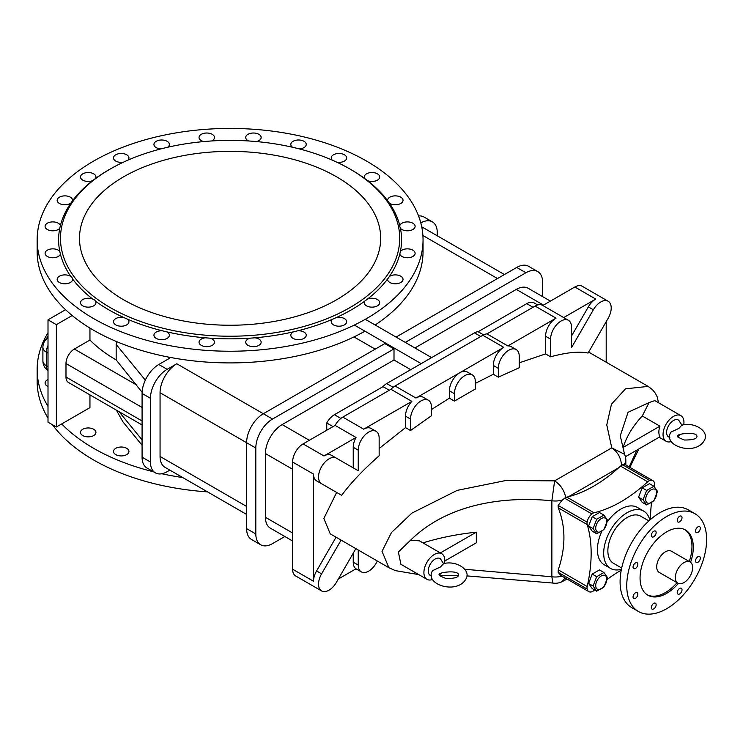 <?xml version="1.0" encoding="UTF-8"?>
<svg xmlns="http://www.w3.org/2000/svg" width="743" height="743" viewBox="0 0 743 743"><rect width="100%" height="100%" fill="white"/><g stroke="black" fill="none" stroke-linecap="round" stroke-linejoin="round"><path stroke-width="1.11" d="M126.691 448.317A7.718 4.458 0 0 0 118.276 447.351A7.718 4.458 0 0 0 113.512 451.465A7.718 4.458 0 0 0 117.088 455.227A7.718 4.458 0 0 0 124.945 455.375A7.718 4.458 0 0 0 128.948 451.465A7.718 4.458 0 0 0 126.691 448.317M93.683 429.259A7.718 4.458 0 0 0 85.269 428.293A7.718 4.458 0 0 0 80.504 432.407A7.718 4.458 0 0 0 83.262 435.825A7.718 4.458 0 0 0 91.491 436.447A7.718 4.458 0 0 0 95.94 432.407A7.718 4.458 0 0 0 93.683 429.259M48.007 379.543A7.718 4.458 0 0 0 45.082 383.035A7.718 4.458 0 0 0 48.007 386.527M207.538 491.875A192.948 111.394 180 0 1 52.502 424.782M48.007 418.077A192.948 111.394 180 0 1 37.15 381.243L37.15 369.559A192.948 111.394 180 0 1 48.007 332.725M182.722 477.545A192.948 111.394 180 0 1 161.816 473.746M153.569 471.814A192.948 111.394 180 0 1 61.697 423.937M48.007 406.393A192.948 111.394 180 0 1 37.15 369.559M202.319 345.848A7.718 4.458 180 0 1 199.04 342.198A7.718 4.458 180 0 1 205.402 337.814L210.028 338.167A7.718 4.458 180 0 1 214.476 342.198A7.718 4.458 180 0 1 210.315 346.154A7.718 4.458 180 0 1 202.319 345.848M295.89 339.412A7.718 4.458 180 0 1 290.81 335.223A7.718 4.458 180 0 1 293.559 331.815L297.869 330.784A7.718 4.458 180 0 1 306.246 335.223A7.718 4.458 180 0 1 295.89 339.412M371.296 307.128A7.718 4.458 180 0 1 364.256 302.689A7.718 4.458 180 0 1 364.711 301.175L367.553 299.039A7.718 4.458 180 0 1 375.54 298.742A7.718 4.458 180 0 1 379.692 302.689A7.718 4.458 180 0 1 371.296 307.128M399.799 254.097L400.403 251.422A7.718 4.458 180 0 1 409.068 248.961A7.718 4.458 180 0 1 415.114 253.317A7.718 4.458 180 0 1 408.734 257.7A7.718 4.458 180 0 1 399.799 254.097A171.484 99.005 180 0 1 389.406 276.48A7.718 4.458 180 0 1 397.96 275.161A7.718 4.458 180 0 1 403.031 279.349A7.718 4.458 180 0 1 395.647 283.798A7.718 4.458 180 0 1 387.595 279.349A7.718 4.458 180 0 1 387.623 278.969L389.406 276.48M389.406 203.192L387.623 200.712A7.718 4.458 180 0 1 387.595 200.331A7.718 4.458 180 0 1 395.313 195.873A7.718 4.458 180 0 1 403.031 200.331A7.718 4.458 180 0 1 398.573 204.362A7.718 4.458 180 0 1 389.406 203.192A171.484 99.005 180 0 1 399.799 225.584A7.718 4.458 180 0 1 408.074 221.925A7.718 4.458 180 0 1 415.114 226.364A7.718 4.458 180 0 1 409.709 230.609A7.718 4.458 180 0 1 400.403 228.25L399.678 226.113M332.26 160.135A7.718 4.458 180 0 1 331.239 157.925A7.718 4.458 180 0 1 338.957 153.467A7.718 4.458 180 0 1 346.675 157.925A7.718 4.458 180 0 1 343.916 161.342A7.718 4.458 180 0 1 336.858 162.215M248.645 140.966A7.718 4.458 180 0 1 245.719 137.474A7.718 4.458 180 0 1 253.437 133.016A7.718 4.458 180 0 1 261.155 137.474A7.718 4.458 180 0 1 259.753 140.037A7.718 4.458 180 0 1 256.474 141.569M160.952 148.888A7.718 4.458 180 0 1 153.94 144.448A7.718 4.458 180 0 1 161.658 139.99A7.718 4.458 180 0 1 169.376 144.448A7.718 4.458 180 0 1 168.912 145.981A7.718 4.458 180 0 1 167.658 147.253M92.643 180.642A7.718 4.458 180 0 1 84.656 180.939A7.718 4.458 180 0 1 80.504 176.983A7.718 4.458 180 0 1 88.222 172.534A7.718 4.458 180 0 1 95.94 176.983A7.718 4.458 180 0 1 95.912 177.373A7.718 4.458 180 0 1 95.475 178.506L92.643 180.642A171.484 99.005 180 0 0 72.573 200.712L70.789 203.192A7.718 4.458 180 0 1 62.236 204.511A7.718 4.458 180 0 1 57.165 200.331A7.718 4.458 180 0 1 64.715 195.873A7.718 4.458 180 0 1 72.591 200.136A7.718 4.458 180 0 1 72.6 200.331A7.718 4.458 180 0 1 72.573 200.712M70.789 203.192A171.484 99.005 180 0 0 60.397 225.584L59.784 228.25A7.718 4.458 180 0 1 51.118 230.711A7.718 4.458 180 0 1 45.082 226.364A7.718 4.458 180 0 1 52.121 221.925A7.718 4.458 180 0 1 60.397 225.584L60.517 226.113M72.573 278.969A7.718 4.458 180 0 1 72.6 279.349A7.718 4.458 180 0 1 64.882 283.807A7.718 4.458 180 0 1 57.165 279.349A7.718 4.458 180 0 1 62.236 275.161A7.718 4.458 180 0 1 70.789 276.48L71.876 277.167L72.573 278.969A171.484 99.005 180 0 0 92.643 299.039L94.733 300.014L95.475 301.175A7.718 4.458 180 0 1 95.94 302.689A7.718 4.458 180 0 1 88.222 307.147A7.718 4.458 180 0 1 80.504 302.689A7.718 4.458 180 0 1 84.656 298.742A7.718 4.458 180 0 1 92.643 299.039M123.858 317.558L127.564 319.193A7.718 4.458 180 0 1 128.948 321.747A7.718 4.458 180 0 1 121.23 326.205A7.718 4.458 180 0 1 113.512 321.747A7.718 4.458 180 0 1 123.858 317.558A171.484 99.005 180 0 1 95.475 301.175M60.397 254.097A7.718 4.458 180 0 1 52.121 257.756A7.718 4.458 180 0 1 45.082 253.317A7.718 4.458 180 0 1 51.118 248.961A7.718 4.458 180 0 1 59.784 251.422L60.397 254.097A171.484 99.005 180 0 0 70.789 276.48M123.338 162.215A7.718 4.458 180 0 1 113.512 157.925A7.718 4.458 180 0 1 121.23 153.467A7.718 4.458 180 0 1 128.948 157.925A7.718 4.458 180 0 1 128.762 158.891A7.718 4.458 180 0 1 127.935 160.135M203.721 141.569A7.718 4.458 180 0 1 199.04 137.474A7.718 4.458 180 0 1 206.758 133.016A7.718 4.458 180 0 1 214.476 137.474A7.718 4.458 180 0 1 213.594 139.535A7.718 4.458 180 0 1 211.551 140.966M292.538 147.253A7.718 4.458 180 0 1 290.81 144.448A7.718 4.458 180 0 1 298.528 139.99A7.718 4.458 180 0 1 306.246 144.448A7.718 4.458 180 0 1 304.221 147.467A7.718 4.458 180 0 1 299.243 148.888M367.553 180.642L364.711 178.506A7.718 4.458 180 0 1 364.256 176.983A7.718 4.458 180 0 1 371.974 172.534A7.718 4.458 180 0 1 379.692 176.983A7.718 4.458 180 0 1 376.116 180.744A7.718 4.458 180 0 1 367.553 180.642A171.484 99.005 180 0 1 387.623 200.712M337.285 326.093A7.718 4.458 180 0 1 331.239 321.747A7.718 4.458 180 0 1 332.632 319.193L336.328 317.558A7.718 4.458 180 0 1 346.675 321.747A7.718 4.458 180 0 1 337.285 326.093M249.871 346.154A7.718 4.458 180 0 1 245.719 342.198A7.718 4.458 180 0 1 250.168 338.167L254.793 337.814A7.718 4.458 180 0 1 261.155 342.198A7.718 4.458 180 0 1 249.871 346.154M156.448 338.511A7.718 4.458 180 0 1 153.94 335.223A7.718 4.458 180 0 1 162.327 330.784L166.627 331.815A7.718 4.458 180 0 1 169.376 335.223A7.718 4.458 180 0 1 164.77 339.3A7.718 4.458 180 0 1 156.448 338.511M93.664 161.064A192.948 111.394 180 0 1 303.933 136.916A192.948 111.394 180 0 1 423.046 239.84A192.948 111.394 180 0 1 366.531 318.608A192.948 111.394 180 0 1 156.262 342.755A192.948 111.394 180 0 1 37.15 239.84A192.948 111.394 180 0 1 93.664 161.064M205.402 337.814A171.484 99.005 180 0 1 166.627 331.815M162.327 330.784A171.484 99.005 180 0 1 127.564 319.193M59.784 251.422A171.484 99.005 180 0 1 59.784 228.25M95.475 178.506A171.484 99.005 180 0 1 108.831 169.831L110.168 169.06A169.608 97.918 180 0 1 350.027 169.06A169.608 97.918 180 0 1 350.027 307.537A169.608 97.918 180 0 1 283.52 331.239A169.608 97.918 180 0 1 85.761 289.724A169.608 97.918 180 0 1 110.168 169.06M350.027 169.06L351.355 169.831A171.484 99.005 180 0 1 364.711 178.506M400.403 228.25A171.484 99.005 180 0 1 400.403 251.422M387.623 278.969A171.484 99.005 180 0 1 367.553 299.039M364.711 301.175A171.484 99.005 180 0 1 336.328 317.558M332.632 319.193A171.484 99.005 180 0 1 297.869 330.784M293.559 331.815A171.484 99.005 180 0 1 284.114 333.802A171.484 99.005 180 0 1 254.793 337.814M250.168 338.167A171.484 99.005 180 0 1 210.028 338.167M336.579 299.782A150.597 86.94 180 0 1 172.469 318.626A150.597 86.94 180 0 1 79.501 238.299A150.597 86.94 180 0 1 123.607 176.825A150.597 86.94 180 0 1 287.727 157.971A150.597 86.94 180 0 1 380.685 238.299A150.597 86.94 180 0 1 336.579 299.782M423.046 239.84L423.046 251.515A192.948 111.394 180 0 1 375.131 324.988M364.952 331.183A192.948 111.394 180 0 1 155.241 354.188A192.948 111.394 180 0 1 37.15 251.515L37.15 239.84M683.987 582.577A12.232 7.068 120 0 0 691.984 571.804A12.232 7.068 120 0 0 690.108 561.996A12.232 7.068 120 0 0 677.867 569.054A12.232 7.068 120 0 0 677.876 583.19A12.232 7.068 120 0 0 683.987 582.577M690.108 561.996L671.468 551.232A12.232 7.068 120 0 0 659.236 558.299A12.232 7.068 120 0 0 659.236 572.426L677.876 583.19M420.798 222.891A23.655 13.653 -60 0 1 432.38 221.86A23.655 13.653 -60 0 1 437.274 232.689L437.274 235.791M504.413 274.557L422.758 227.414A23.655 13.653 120 0 0 421.745 226.921M649.819 520.081A33.11 19.114 120 0 0 643.661 511.073A33.11 19.114 120 0 0 618.139 519.942A33.11 19.114 120 0 0 603.688 553.266A33.11 19.114 120 0 0 610.542 568.423A33.11 19.114 120 0 0 621.427 569.259M621.677 568.042L613.495 563.315A27.222 15.714 -60 0 1 613.495 531.895A27.222 15.714 -60 0 1 640.707 516.181L648.899 520.908M561.959 576.113A14.786 8.535 180 0 1 551.873 576.772L464.802 569.277M418.755 574.599L395.443 570.643L388.895 567.717L382.023 551.352L391.45 532.545L411.919 513.097L457.242 490.361L505.881 480.507L554.631 480.86L551.873 500.773L551.873 576.772L552.876 583.051L466.864 575.89M432.575 579.456A14.786 8.535 -60 0 1 426.965 579.336A14.786 8.535 -60 0 1 426.965 562.265A14.786 8.535 -60 0 1 441.751 553.73L419.349 540.802L410.387 540.375C447.472 503.903 503.187 495.952 551.873 500.773A14.786 8.535 0 0 0 562.256 500.02L558.132 505.407L558.262 507.84C565.804 526.806 565.804 547.47 558.262 569.844L558.132 572.314L560.742 575.407L588.8 591.604A8.87 5.117 120 0 0 591.855 591.781A5.916 3.418 120 0 0 593.982 590.471A131.743 76.065 -60 0 1 594.567 589.933M410.387 540.375L398.387 551.975L400.895 564.29L426.965 579.336M654.258 486.646A131.743 76.065 -60 0 1 654.472 485.699A5.916 3.418 120 0 0 654.546 483.21A8.87 5.117 120 0 0 652.865 480.647L624.807 464.449L621.519 465.257L618.631 467.802A131.743 76.065 -60 0 1 568.674 496.64L618.631 467.793M624.12 464.31A14.786 8.535 0 0 0 625.829 460.326A14.786 14.786 0 0 0 624.557 454.326L611.768 447.862C617.665 451.883 620.916 457.679 621.519 465.257M624.575 454.382L620.266 435.788L628.058 412.291L649.094 402.557L642.286 415.978A182.499 105.367 0 0 0 623.182 447.379L623.182 450.955M568.674 496.64L565.702 497.476C564.281 490.38 560.593 484.835 554.631 480.86L611.768 447.862L606.771 424.912L611.461 404.211L625.522 388.83L648.128 386.397L652.41 389.62L655.428 393.326L657.258 396.976L658.493 402.734M636.909 450.072L629.154 466.957M683.764 424.82A14.786 8.535 120 0 0 680.894 415.662L654.824 400.616L649.094 402.557M388.895 567.708L330.236 533.845L323.837 518.456L336.644 492.442L341.659 495.34C350.575 483.164 363.076 469.975 379.153 455.784L379.153 438.119A14.786 8.535 -60 0 0 376.097 431.349L371.082 428.451A14.786 8.535 120 0 0 363.689 429.185L411.854 401.378A14.786 8.535 -60 0 0 405.502 416.154L410.517 419.043A14.786 8.535 -60 0 1 416.972 404.173A14.786 8.535 -60 0 1 428.358 400.208A14.786 8.535 -60 0 1 431.423 406.978L431.423 415.783L410.517 430.531L410.517 419.043M588.651 352.089L648.128 386.397M519.227 362.844L545.566 353.909L550.582 356.807C566.677 352.433 579.178 351.179 588.085 353.064L608.155 318.301A14.786 8.535 -60 0 0 608.155 301.24L582.224 286.269A14.786 8.535 120 0 0 574.841 287.002L542.789 305.503M475.325 383.407L493.306 374.268L498.321 377.156L519.227 367.766L519.227 356.287A14.786 8.535 -60 0 0 516.162 349.516L511.147 346.619A14.786 8.535 120 0 0 507.85 345.95L556.024 318.143A14.786 8.535 -60 0 0 545.566 336.245L550.582 339.142L550.582 356.807M454.419 401.09L475.325 389.026L475.325 381.633A14.786 8.535 -60 0 0 472.26 374.862L467.245 371.964A14.786 8.535 120 0 0 459.852 372.698A14.786 8.535 120 0 0 449.404 390.799L449.404 398.192L454.419 401.09L454.419 393.697A14.786 8.535 -60 0 1 460.874 378.819A14.786 8.535 -60 0 1 472.26 374.862M431.423 409.551L449.404 398.192M379.153 448.531L405.502 427.634L410.517 430.531M552.866 583.051A14.786 14.786 0 0 0 561.931 581.713L565.126 577.933M565.702 497.476L562.256 500.02M444.806 560.993L476.319 542.799L476.319 532.174A182.499 105.367 0 0 0 422.953 542.882M623.182 447.379L659.933 426.166A14.786 8.535 -60 0 0 659.933 436.782L625.383 456.731M680.894 415.662A14.786 8.535 120 0 0 666.109 424.197A14.786 8.535 120 0 0 666.109 441.268A14.786 8.535 120 0 0 671.291 441.546M678.071 436.689A14.786 8.535 120 0 0 679.511 434.878M669.815 437.395L669.053 437.125A9.761 5.638 -60 0 1 667.019 429.473A9.761 5.638 -60 0 1 673.502 420.501A9.761 5.638 -60 0 1 678.777 420.287L682.13 425.507M659.933 426.166L642.286 415.978M678.888 428.405L670.957 432.12C661.902 445.884 695.885 456.759 704.522 440.06C709.398 431.181 694.352 421.615 681.851 425.163L678.888 428.405M652.865 480.647A8.87 5.117 120 0 0 649.8 480.47A5.916 3.418 120 0 0 647.682 481.78A131.743 76.065 -60 0 1 593.982 512.781A5.916 3.418 120 0 0 591.855 513.924A8.87 5.117 120 0 0 587.119 522.143A5.916 3.418 120 0 0 587.193 524.549A131.743 76.065 -60 0 1 587.193 586.552A5.916 3.418 120 0 0 587.119 589.041A8.87 5.117 120 0 0 588.8 591.604M610.542 568.423L604.273 564.801A33.11 19.114 -60 0 1 597.418 549.644A33.11 19.114 -60 0 1 601.765 531.44M607.263 521.92A33.11 19.114 -60 0 1 637.383 507.45L643.661 511.073M650.515 519.468A131.743 76.065 -60 0 1 651.509 502.742M607.245 579.391A131.743 76.065 -60 0 1 621.25 570.169M596.694 591.159L592.217 588.586L588.605 583.431L592.217 574.098L599.462 569.918L603.938 572.5L596.694 576.679L593.072 586.013L596.694 591.159L603.938 586.979L607.551 577.645L603.938 572.5M603.938 515.103L599.462 512.521L592.217 516.701L588.605 526.035L592.217 531.189L596.694 533.771L593.072 528.617L596.694 519.283L603.938 515.103L607.551 520.258L603.938 529.592L596.694 533.771M646.67 504.915L642.193 502.333L638.571 497.188L642.193 487.854L649.438 483.674L653.905 486.247L646.67 490.436L643.048 499.77L646.67 504.915L653.905 500.736L657.527 491.402L653.905 486.247M604.059 586.348A7.876 4.551 -60 0 1 595.71 585.605A7.876 4.551 -60 0 1 604.059 575.212A7.876 4.551 -60 0 1 604.059 586.348M596.694 576.679L592.217 574.098M593.072 586.013L588.605 583.431M606.102 518.995A7.876 4.551 120 0 0 596.453 524.567A7.876 4.551 120 0 0 601.282 531.421A7.876 4.551 120 0 0 606.102 518.995M596.694 519.283L592.217 516.701M593.072 528.617L588.605 526.035M648.472 492.182A7.876 4.551 -60 0 1 656.821 492.925A7.876 4.551 -60 0 1 648.472 503.317A7.876 4.551 -60 0 1 648.472 492.182M646.67 490.436L642.193 487.854M643.048 499.77L638.571 497.188M341.083 540.105L321.589 573.865A14.786 8.535 120 0 0 321.589 590.936L295.668 575.964A14.786 8.535 120 0 1 292.603 569.203L292.603 462.016L313.509 474.09L313.509 581.267A14.786 8.535 -60 0 1 316.574 570.968L336.059 537.208M313.509 474.09A14.786 8.535 120 0 0 316.574 480.851L336.644 492.442M341.659 495.34L321.589 483.749A14.786 8.535 -60 0 1 321.589 466.678A14.786 8.535 -60 0 1 336.375 458.143L358.247 470.774L358.247 450.184A14.786 8.535 -60 0 1 364.702 435.314A14.786 8.535 -60 0 1 376.097 431.349M331.359 455.245L336.375 458.143L331.359 455.245A14.786 8.535 120 0 0 323.967 455.979L356.018 437.469A14.786 8.535 120 0 0 353.231 447.286L353.231 467.876M321.589 590.936A14.786 8.535 120 0 0 336.375 582.401L355.86 548.64M358.247 550.015L358.247 565.098A14.786 8.535 120 0 0 361.312 571.859A14.786 8.535 120 0 0 377.277 561.002M405.502 427.634L405.502 416.154M542.78 305.512A14.786 8.535 120 0 0 542.511 305.336A14.786 8.535 120 0 0 535.118 306.07L486.944 333.886A14.786 8.535 120 0 0 482.848 335.279L503.754 347.352L415.95 398.044A14.786 8.535 -60 0 1 423.343 397.31L428.358 400.208M503.754 347.352A14.786 8.535 120 0 0 493.306 365.454L493.306 374.268M493.306 365.454L498.321 368.352L498.321 377.156M498.321 368.352A14.786 8.535 -60 0 1 504.776 353.473A14.786 8.535 -60 0 1 516.162 349.516M545.566 353.909L545.566 336.245M550.582 339.142A14.786 8.535 -60 0 1 557.036 324.264A14.786 8.535 -60 0 1 568.432 320.307A14.786 8.535 -60 0 1 571.488 327.078L571.488 347.659L593.369 309.775A14.786 8.535 -60 0 1 608.155 301.24M116.818 341.696L116.159 344.455L116.159 359.909A161.129 93.033 180 0 1 89.949 340.034L89.949 328.081M116.382 410.136L122.948 421.866L142.08 445.261M72.182 315.524L56.366 324.663L48.007 319.834L48.007 422.191L56.366 427.011L89.949 407.628L89.949 394.886M375.187 349.164L353.984 336.923M394.004 348.922L272.532 419.043L263.338 413.74L384.8 343.61L394.004 348.922L394.004 360.021L410.721 369.68M421.179 363.643L354.346 325.062M48.007 338.204A11.823 8.99 -145.9 0 0 44.942 340.74A11.823 11.823 0 0 0 42.899 347.371A11.823 6.826 0 0 0 46.363 352.201A11.823 6.826 -60 0 1 48.007 345.514M89.949 340.034L74.346 349.043A11.823 6.826 -60 0 0 65.988 363.522L142.08 407.461M116.159 359.909L142.117 392.285M48.007 319.834L65.56 309.701M176.788 363.764A23.655 13.653 120 0 0 160.061 392.731L246.611 442.707A23.655 13.653 120 0 1 263.338 413.74L176.788 363.764L167.166 369.317L158.807 364.488A23.655 13.653 120 0 0 142.08 393.456L142.08 457.186A23.655 13.653 120 0 0 146.984 468.016L155.343 472.845A23.655 13.653 -60 0 0 167.166 471.675L169.859 470.124M56.366 427.011L56.366 324.663M142.08 424.977L68.43 382.459A11.823 6.826 -60 0 1 65.988 377.045L65.988 363.522M432.38 221.86L424.012 217.03A23.655 13.653 120 0 0 418.569 215.981M158.807 364.488L169.469 358.34L168.429 357.077M160.061 392.731L160.061 456.462A23.655 13.653 120 0 0 164.965 467.291L246.611 514.435M155.343 472.845A23.655 13.653 -60 0 1 150.448 462.016L150.448 398.285A23.655 13.653 -60 0 1 167.166 369.317M414.91 347.956L516.301 289.417A23.655 13.653 -60 0 1 528.124 288.247L550.405 301.11M292.603 540.988L270.322 528.124A23.655 13.653 -60 0 1 265.427 517.295L265.427 453.564A23.655 13.653 -60 0 1 282.154 424.597L394.004 360.021M326.753 430.234L326.753 422.99L333.022 426.612M326.753 422.99A14.786 8.535 -60 0 1 334.415 414.705L383.035 386.629A11.823 6.826 -60 0 1 386.685 383.564L393.131 387.279M534.421 303.098A14.786 8.535 120 0 0 534.143 302.921A14.786 8.535 120 0 0 526.75 303.655L478.13 331.731A11.823 6.826 120 0 0 474.489 332.864L386.685 383.564M284.838 536.502L272.532 543.607A23.655 13.653 -60 0 1 260.709 544.786A23.655 13.653 -60 0 1 255.815 533.957L255.815 448.01A23.655 13.653 -60 0 1 272.532 419.043M542.641 296.624L542.641 282.414A23.655 13.653 -60 0 0 537.746 271.585L528.542 266.273A23.655 13.653 120 0 0 516.719 267.452L396.093 337.09M516.719 267.452L525.914 272.755A23.655 13.653 -60 0 1 537.746 271.585M525.914 272.755L405.288 342.402M255.815 448.01L246.611 442.707L246.611 528.644A23.655 13.653 120 0 0 251.515 539.474L260.709 544.786M431.627 357.615L365.296 319.314M482.848 335.279L395.044 385.979L415.95 398.044M292.603 462.016A14.786 8.535 -60 0 1 303.06 443.915L335.112 425.405A14.786 8.535 -60 0 1 342.783 417.111L390.948 389.304A14.786 8.535 -60 0 1 395.044 385.979M335.112 425.405L356.018 437.469M390.948 389.304L411.854 401.378M338.325 579.011L356.018 568.794A14.786 8.535 -60 0 1 353.231 562.2L353.231 553.201M316.574 480.851L321.589 483.749L316.574 480.851M571.488 336.077L588.354 306.878A14.786 8.535 -60 0 1 595.747 299.067L563.696 317.577M486.944 333.886L507.85 345.95M606.195 362.185L606.195 321.691M383.035 386.629L389.313 390.251M478.13 331.731L483.591 334.879M48.007 370.516A11.823 6.826 -60 0 1 46.363 365.714A11.823 6.826 180 0 1 42.899 360.894A11.823 11.823 0 0 0 48.007 370.618M476.319 532.174L440.358 552.931M441.751 553.73A14.786 8.535 -60 0 1 444.528 563.482M440.543 566.928L432.612 570.643C423.547 584.407 457.53 595.282 466.167 578.583C471.043 569.705 455.998 560.138 443.497 563.686L440.543 566.928M431.46 575.918L430.699 575.649A9.761 5.638 -60 0 1 428.256 570.977A9.761 5.638 -60 0 1 435.147 559.024A9.761 5.638 -60 0 1 440.423 558.81L443.775 564.03M678.396 583.441A37.652 21.733 -60 0 1 666.685 593.341A37.652 21.733 -60 0 1 647.859 595.208A37.652 21.733 -60 0 1 647.859 551.733A37.652 21.733 -60 0 1 685.51 530A37.652 21.733 -60 0 1 690.591 562.321M677.04 582.707A37.652 21.733 -60 0 1 665.356 592.57A37.652 21.733 -60 0 1 647.209 594.799M684.832 529.629A37.652 21.733 -60 0 1 689.272 561.513M679.622 521.827A3.39 1.96 -60 0 1 677.932 521.995A3.39 1.96 -60 0 1 677.932 518.085A3.39 1.96 -60 0 1 681.322 516.125A3.39 1.96 -60 0 1 681.833 518.846A3.39 1.96 -60 0 1 679.622 521.827M635.451 568.46A3.39 1.96 -60 0 1 633.76 568.627A3.39 1.96 -60 0 1 633.76 564.717A3.39 1.96 -60 0 1 637.141 562.757A3.39 1.96 -60 0 1 637.661 565.479A3.39 1.96 -60 0 1 635.451 568.46M679.622 593.963A3.39 1.96 -60 0 1 677.932 594.131A3.39 1.96 -60 0 1 677.932 590.221A3.39 1.96 -60 0 1 681.322 588.261A3.39 1.96 -60 0 1 681.833 590.982A3.39 1.96 -60 0 1 679.622 593.963M697.918 562.275A3.39 1.96 -60 0 1 696.228 562.442A3.39 1.96 -60 0 1 696.228 558.532A3.39 1.96 -60 0 1 699.618 556.572A3.39 1.96 -60 0 1 700.138 559.284A3.39 1.96 -60 0 1 697.918 562.275M697.918 532.397A3.39 1.96 -60 0 1 696.228 532.564A3.39 1.96 -60 0 1 696.228 528.654A3.39 1.96 -60 0 1 699.618 526.694A3.39 1.96 -60 0 1 700.138 529.406A3.39 1.96 -60 0 1 697.918 532.397M653.747 608.907A3.39 1.96 -60 0 1 652.057 609.074A3.39 1.96 -60 0 1 652.057 605.164A3.39 1.96 -60 0 1 655.437 603.205A3.39 1.96 -60 0 1 655.958 605.916A3.39 1.96 -60 0 1 653.747 608.907M653.747 536.771A3.39 1.96 -60 0 1 652.057 536.938A3.39 1.96 -60 0 1 652.057 533.028A3.39 1.96 -60 0 1 655.437 531.069A3.39 1.96 -60 0 1 655.958 533.78A3.39 1.96 -60 0 1 653.747 536.771M635.451 598.338A3.39 1.96 -60 0 1 633.76 598.505A3.39 1.96 -60 0 1 633.76 594.595A3.39 1.96 -60 0 1 637.141 592.635A3.39 1.96 -60 0 1 637.661 595.357A3.39 1.96 -60 0 1 635.451 598.338M666.685 608.712A56.468 32.608 120 0 0 703.575 558.95A56.468 32.608 120 0 0 694.919 513.692A56.468 32.608 120 0 0 638.451 546.3A56.468 32.608 120 0 0 638.451 611.508A56.468 32.608 120 0 0 666.685 608.712M638.451 611.508L631.791 607.663A56.468 32.608 -60 0 1 631.791 542.455A56.468 32.608 -60 0 1 688.269 509.856L694.919 513.692M591.855 513.924L564.587 498.172M593.982 512.781L566.779 497.076M587.119 522.143L558.132 505.407M587.193 524.549L558.262 507.84M587.193 586.552L558.262 569.844M587.119 589.041L558.132 572.314M647.682 481.78L620.479 466.075M649.8 480.47L622.532 464.728M316.574 570.968L321.589 573.865M449.404 390.799L454.419 393.697M136.731 385.06L74.346 349.043M142.08 439.884L118.991 411.65M142.08 393.456L150.448 398.285M150.448 462.016L142.08 457.186M246.611 506.438L160.061 456.462M422.897 235.494L497.485 278.551M516.301 289.417L543.477 305.104M265.427 453.564L292.603 469.26M309.329 440.293L282.154 424.597M292.603 532.991L265.427 517.295M255.815 533.957L246.611 528.644M303.06 443.915L323.967 455.979M342.783 417.111L363.689 429.185M292.603 569.203L313.509 581.267M353.231 562.2L358.247 565.098M353.231 447.286L358.247 450.184M535.118 306.07L556.024 318.143M574.841 287.002L595.747 299.067M588.354 306.878L593.369 309.775M334.415 414.705L340.87 418.42M526.75 303.655L533.028 307.277M474.489 332.864L480.758 336.486M48.007 366.661L46.363 365.714L46.363 352.201L48.007 353.148M142.08 420.975L65.988 377.045M116.159 344.455L145.34 380.128M458.32 575.732L439.8 575.426M625.829 465.044L625.829 460.326M638.915 448.921L629.86 467.366M561.931 581.713L567.132 579.094M659.134 437.246L666.109 441.268M679.529 434.859L678.396 435.853M696.906 436.81L696.971 436.559C697.231 430.643 673.112 434.302 678.053 436.559C676.446 436.494 678.563 437.646 684.414 440.014C692.188 440.051 696.358 438.983 696.906 436.81M48.007 336.217L44.942 340.74M356.008 568.804L361.312 571.859M568.432 320.307L542.511 305.336M534.143 302.921L537.672 304.964M42.899 360.894L42.899 347.371M441.175 573.382L440.042 574.376M458.561 575.333L458.617 575.082C458.886 569.166 434.757 572.825 439.698 575.082C438.091 575.017 440.218 576.169 446.06 578.537C453.834 578.583 458.004 577.506 458.561 575.333"/></g></svg>
